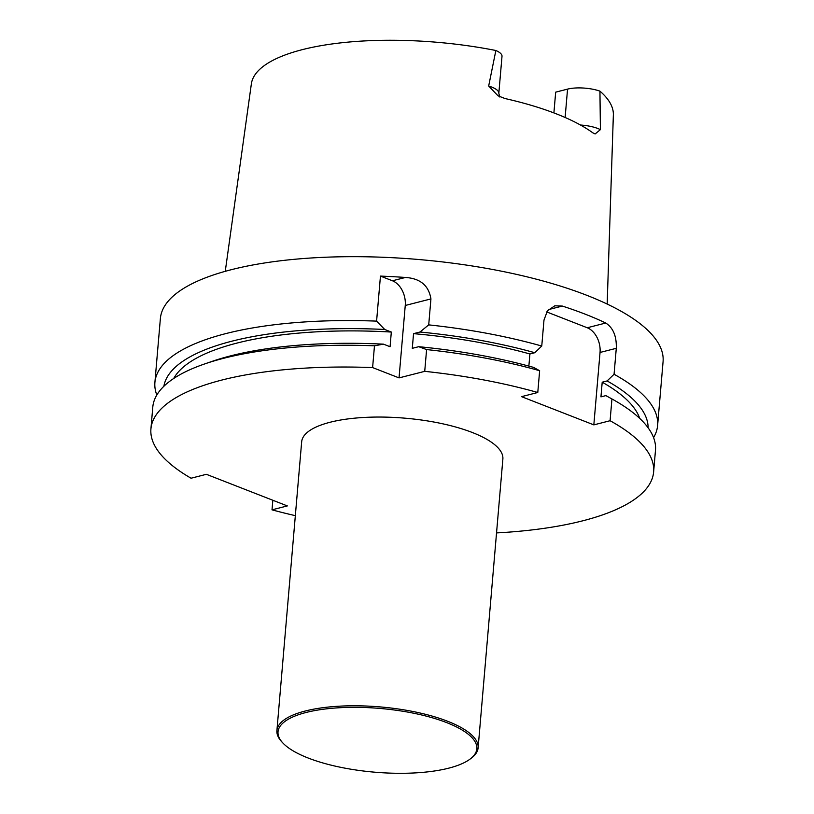 <?xml version="1.0" encoding="UTF-8"?>
<svg xmlns="http://www.w3.org/2000/svg" width="814" height="814" viewBox="0 0 814 814"><rect width="100%" height="100%" fill="white"/><g stroke="black" fill="none" stroke-linecap="round" stroke-linejoin="round"><path stroke-width="1.22" d="M534.808 352.716L529.904 353.968A236.172 75.722 4.9 0 0 413.543 333.648L419.953 332.02A243.081 77.93 4.9 0 1 534.808 352.716L541.758 346.042A252.269 80.881 -175.1 0 0 428.713 324.878L419.953 332.02M529.904 353.968L528.866 366.097M413.543 333.648L412.291 348.331L418.701 346.693A243.081 77.93 4.9 0 1 533.557 367.389L539.641 370.726L537.779 392.501A252.269 80.881 4.9 0 0 424.725 371.347L426.597 349.572A252.269 80.881 4.9 0 1 539.641 370.726M426.597 349.572L418.701 346.693M173.718 378.479A236.172 75.722 4.9 0 1 391.32 332.051L384.727 329.477A243.081 77.93 4.9 0 0 163.879 386.274M295.34 515.659A252.269 80.881 4.9 0 1 272.008 509.839L287.342 505.921L206.38 474.308L191.046 478.225A252.269 80.881 4.9 0 1 150.926 428.886L152.788 407.122A252.269 80.881 4.9 0 1 204.568 363.97L212.271 361.314A243.081 77.93 4.9 0 1 383.475 344.149L390.069 346.723L391.32 332.051M383.475 344.149L374.471 345.808A252.269 80.881 4.9 0 0 204.568 363.97M150.926 428.886A252.269 80.881 4.9 0 1 372.608 367.582L374.471 345.808M653.571 437.617A252.269 80.881 -175.1 0 0 657.6 425.529A252.269 80.881 -175.1 0 0 614.061 374.267L607.112 380.942L602.207 382.193L600.946 396.866L605.86 395.614L611.945 398.962L610.083 420.726L593.833 424.877L600.04 352.452A20.197 14.082 75.7 0 0 587.24 327.757L546.662 311.915M593.833 424.877L521.53 396.652L537.779 392.501M602.207 382.193A236.172 75.722 4.9 0 1 639.733 418.427M607.112 380.942A243.081 77.93 4.9 0 1 648.107 427.788M611.945 398.962A252.269 80.881 4.9 0 1 655.484 450.223L653.622 471.988A252.269 80.881 4.9 0 1 496.54 532.916M610.083 420.726A252.269 80.881 4.9 0 1 653.622 471.988M272.832 500.254L272.008 509.839M282.967 743.09L281.919 741.981A100.977 32.377 4.9 0 1 276.913 730.555L301.668 441.819A100.977 32.377 4.9 0 1 405.036 418.182A100.977 32.377 4.9 0 1 502.869 459.065L478.123 747.801A100.977 32.377 4.9 0 1 471.245 758.21L470.024 759.126A99.756 31.98 4.9 0 1 308.13 758.007A99.756 31.98 4.9 0 1 282.967 743.09A99.756 31.98 4.9 0 1 380.148 708.455A99.756 31.98 4.9 0 1 470.024 759.126M424.725 371.347L399.043 377.899L372.608 367.582M614.061 374.267L616.29 348.311C616.697 336.263 613.196 327.839 605.769 323.026A252.269 80.881 -175.1 0 0 585.327 314.224A252.269 80.881 -175.1 0 0 562.342 306.074L554.833 305.799L547.456 310.765L543.986 320.075L541.758 346.042M384.727 329.477L376.587 321.123L380.453 276.099A252.269 80.881 4.9 0 1 405.443 277.462C420.309 278.439 428.805 285.592 430.932 298.921L428.713 324.878M380.453 276.099L392.45 280.779A20.197 14.082 -104.3 0 1 405.25 305.474L399.043 377.899M376.587 321.123A252.269 80.881 -175.1 0 0 154.904 382.427A252.269 80.881 -175.1 0 0 156.817 395.034M657.6 425.529L663.074 361.64A252.269 80.881 -175.1 0 0 586.945 295.36A252.269 80.881 -175.1 0 0 317.022 257.641A252.269 80.881 -175.1 0 0 160.378 318.539L154.904 382.427M565.13 117.481L567.551 89.123L555.677 92.155L553.896 112.912M567.551 89.123A23.748 7.611 4.9 0 1 599.938 91.137L600.406 129.65L595.126 133.954L592.775 132.794A184.127 59.035 -175.1 0 0 556.216 113.807A184.127 59.035 -175.1 0 0 505.046 98.545L498.005 95.798L488.675 86.03L495.858 50.499A181.685 58.252 -175.1 0 0 251.373 83.832L225.264 271.316M607.173 304.06L613.359 114.866A181.685 58.252 -175.1 0 0 599.938 91.137M499.786 96.998L498.829 93.295L502.004 56.319A23.748 7.611 -175.1 0 0 495.858 50.499M276.913 730.555A100.977 32.377 4.9 0 1 380.28 706.918A100.977 32.377 4.9 0 1 478.123 747.801M616.29 348.311L600.04 352.452M605.769 323.026L587.24 327.757M562.342 306.074L548.412 309.625M430.932 298.921L405.25 305.474M405.443 277.462L392.45 280.779M600.406 129.65A23.748 7.611 -175.1 0 0 580.463 125.02M498.829 93.295A23.748 7.611 -175.1 0 0 488.675 86.03"/></g></svg>
